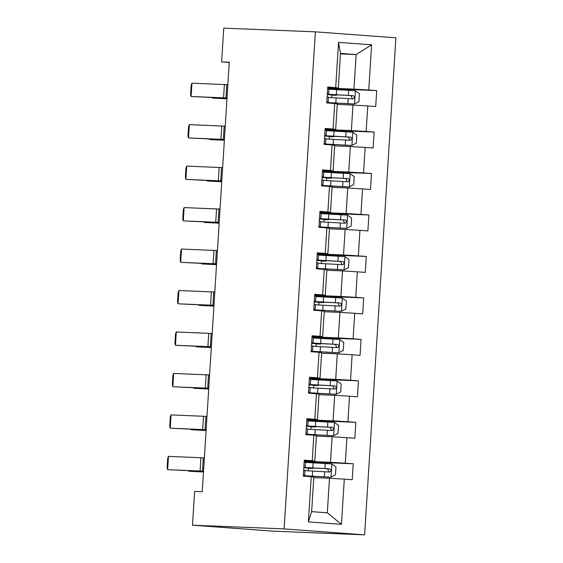 <?xml version="1.0" encoding="UTF-8"?>
<svg xmlns="http://www.w3.org/2000/svg" width="563" height="563" viewBox="0 0 563 563"><rect width="100%" height="100%" fill="white"/><g stroke="black" fill="none" stroke-linecap="round" stroke-linejoin="round"><path stroke-width="0.84" d="M364.613 534.85L395.888 37.805L315.379 31.852L284.104 528.896L364.613 534.85L272.992 531.148L192.483 525.195L284.104 528.896M340.439 53.928L356.14 54.569L340.467 53.408L338.3 87.962L327.757 86.976L326.758 102.923L334.696 103.515L333.092 129.026L325.154 128.441L324.147 144.388L332.093 144.972L330.481 170.49L322.543 169.906L321.536 185.853L329.482 186.437L327.877 211.955L319.932 211.371L318.932 227.318L326.871 227.902L325.266 253.42L317.328 252.836L316.322 268.783L324.26 269.367L322.655 294.885L314.717 294.301L313.711 310.248L321.656 310.832L320.051 336.35L312.106 335.766L311.107 351.713L319.045 352.297L317.441 377.815L309.495 377.224L308.496 393.178L316.434 393.762L314.83 419.28L306.891 418.689L305.885 434.643L313.83 435.227L312.226 460.745L304.28 460.154L303.274 476.101L311.219 476.692L308.376 521.88L341.452 524.322L327.307 512.802L329.482 478.247L313.781 477.614M335.703 87.561L338.546 42.38L371.615 44.822L368.772 90.01L376.717 90.601L332.325 88.806M341.452 524.322L344.296 479.141L352.234 479.725L353.24 463.778L345.295 463.187L346.899 437.676L354.845 438.26L355.851 422.313L347.906 421.729L349.51 396.211L357.456 396.795L358.455 380.848L350.517 380.264L352.121 354.746L360.06 355.33L361.066 339.383L353.121 338.799L354.725 313.281L362.671 313.865L363.677 297.918L355.732 297.334L357.336 271.816L365.281 272.401L366.281 256.454L358.342 255.869L359.947 230.351L367.885 230.943L368.892 214.989L360.946 214.404L362.558 188.886L370.496 189.478L371.503 173.524L363.557 172.94L365.162 147.422L373.107 148.013L374.106 132.066L366.168 131.475L367.773 105.957L375.711 106.548L376.717 90.601M192.483 525.195L194.608 491.436L202.244 491.745L229.268 62.212L221.632 61.909L229.247 62.472M334.696 103.515L337.293 103.909L335.689 129.427L325.118 128.997M337.258 104.436L352.959 105.07L351.354 130.581L325.083 129.525M335.689 129.427L333.092 129.026M367.773 105.957L352.959 105.07M366.168 131.475L351.354 130.581M332.093 144.972L334.682 145.374L333.078 170.892L322.508 170.462M334.654 145.894L350.348 146.535L348.743 172.046L322.472 170.99M333.078 170.892L330.481 170.49M365.162 147.422L350.348 146.535M363.557 172.94L348.743 172.046M329.482 186.437L332.079 186.839L330.474 212.357L319.897 211.927M332.043 187.359L347.744 188L346.139 213.511L319.868 212.448M330.474 212.357L327.877 211.955M362.558 188.886L347.744 188M360.946 214.404L346.139 213.511M326.871 227.902L329.468 228.304L327.863 253.822L317.293 253.392M329.432 228.824L345.133 229.458L343.529 254.976L317.258 253.913M327.863 253.822L325.266 253.42M359.947 230.351L345.133 229.458M358.342 255.869L343.529 254.976M324.26 269.367L326.857 269.768L325.252 295.286L314.682 294.857M326.829 270.289L342.522 270.923L340.918 296.441L314.647 295.378M325.252 295.286L322.655 294.885M357.336 271.816L342.522 270.923M355.732 297.334L340.918 296.441M321.656 310.832L324.253 311.233L322.641 336.744L312.071 336.322M324.218 311.754L339.918 312.388L338.314 337.906L312.036 336.843M322.641 336.744L320.051 336.35M354.725 313.281L339.918 312.388M353.121 338.799L338.314 337.906M319.045 352.297L321.642 352.698L320.037 378.209L309.46 377.787M321.607 353.219L337.307 353.853L335.703 379.371L309.432 378.308M320.037 378.209L317.441 377.815M352.121 354.746L337.307 353.853M350.517 380.264L335.703 379.371M316.434 393.762L319.031 394.156L317.426 419.674L306.856 419.252M318.996 394.684L334.696 395.317L333.092 420.835L306.821 419.773M317.426 419.674L314.83 419.28M349.51 396.211L334.696 395.317M347.906 421.729L333.092 420.835M313.83 435.227L316.427 435.621L314.816 461.139L304.245 460.717M316.392 436.149L332.093 436.782L330.488 462.3L304.21 461.238M314.816 461.139L312.226 460.745M346.899 437.676L332.093 436.782M345.295 463.187L330.488 462.3M311.219 476.692L313.816 477.086L311.642 511.64L308.376 521.88M344.296 479.141L329.482 478.247M221.632 61.909L223.75 28.15L315.379 31.852M311.642 511.64L327.307 512.802M338.3 87.962L327.722 87.532M327.694 88.06L353.965 89.123L356.14 54.569L371.615 44.822M340.467 53.408L338.546 42.38M368.772 90.01L353.965 89.123M308.813 462.568L308.862 461.801L304.196 461.456M353.24 463.778L308.848 461.984M308.292 470.809L308.461 468.156M311.416 421.103L311.466 420.336L306.807 419.991M310.903 429.344L311.065 426.691M355.851 422.313L311.459 420.519M314.027 379.638L314.077 378.871L309.418 378.526M313.507 387.879L313.675 385.226M358.455 380.848L314.063 379.054M316.638 338.173L316.688 337.406L312.022 337.061M316.117 346.414L316.286 343.761L317.433 343.894L311.628 343.381M361.066 339.383L316.673 337.589M319.242 296.708L319.291 295.941L314.633 295.603M318.728 304.949L318.89 302.296L320.044 302.43L314.238 301.916M363.677 297.918L319.284 296.124M321.853 255.243L321.902 254.483L317.243 254.138M321.332 263.484L321.501 260.831L322.648 260.965L316.842 260.451M366.281 256.454L321.888 254.659M324.464 213.785L324.513 213.018L319.854 212.673M323.943 222.019L324.112 219.366M368.892 214.989L324.499 213.201M327.068 172.32L327.117 171.553L322.458 171.208M326.554 180.554L326.723 177.901M371.503 173.524L327.11 171.736M329.679 130.855L329.728 130.088L325.069 129.743M329.165 139.089L329.327 136.436M374.106 132.066L329.714 130.271M332.29 89.39L332.339 88.623L327.68 88.278M331.769 97.631L331.938 94.978M303.337 475.165L304.667 475.313L303.316 475.524M203.539 471.168L167.626 469.662L203.524 471.393M304.175 461.878L305.505 462.026L305.188 467.079L303.858 466.924M204.369 457.881L168.464 456.375L167.626 469.662L167.112 467.691L167.697 458.388L168.464 456.375M303.83 467.283L305.181 467.079L305.505 462.026M303.654 470.119L304.984 470.267L304.66 475.313L304.984 470.267M307.321 467.635L313.063 468.5L308.827 468.381A1.598 0.915 -85.8 0 0 308.44 468.507M303.295 475.77L330.931 477.199L335.457 474.862L335.956 466.889L331.769 463.912L305.477 462.406M330.931 477.199L303.309 475.636M303.281 476.009L309.059 476.53M203.482 471.977L188.718 471.231L188.732 470.745L188.718 471.231L203.496 471.773M303.295 475.876L311.585 476.748M304.963 470.647L329.432 472.019C331.424 471.097 331.494 470.035 329.629 468.831L303.823 467.396M303.802 467.769L308.482 468.156M307.299 467.973L303.809 467.635M303.816 467.529L327.434 468.747L328.722 471.308M305.948 433.7L307.278 433.848L305.92 434.059M206.142 429.703L170.237 428.197L206.128 429.928M306.779 420.413L308.109 420.561L307.792 425.607M206.98 416.416L171.068 414.91L170.237 428.197L169.723 426.226L170.308 416.923L171.068 414.91M306.441 425.818L307.792 425.614L306.462 425.459M306.265 428.654L307.595 428.802L307.271 433.848M308.552 392.235L309.882 392.39L308.531 392.594M208.753 388.238L172.841 386.732L208.739 388.463M309.39 378.948L310.72 379.096L310.403 384.149L309.073 384.001M209.591 374.951L173.678 373.445L172.841 386.732L172.327 384.761L172.918 375.458L173.678 373.445M309.052 384.36L310.396 384.149L310.72 379.096M308.869 387.189L310.199 387.337L309.882 392.383L310.199 387.337M309.931 426.17L315.674 427.035L311.438 426.916A1.598 0.915 -85.8 0 0 311.043 427.043M305.906 434.305L333.542 435.734L338.06 433.397L338.567 425.424L334.38 422.447L308.088 420.941M333.542 435.734L305.913 434.172M305.892 434.545L311.67 435.065M206.093 430.512L191.321 429.766L191.343 429.28L191.321 429.766L206.107 430.308M305.899 434.411L314.196 435.283M307.567 429.182L332.043 430.554C334.035 429.632 334.098 428.57 332.24 427.366L306.434 425.938M306.413 426.304L311.093 426.691M309.91 426.508L306.42 426.177M306.427 426.064L330.045 427.282L331.325 429.843M312.542 384.705L318.278 385.571L314.041 385.451A1.598 0.915 -85.8 0 0 313.654 385.578M308.517 392.84L336.153 394.269L340.671 391.932L341.171 383.959L336.991 380.982L310.699 379.476M336.153 394.269L308.524 392.707M308.503 393.08L314.281 393.6M208.704 389.047L193.932 388.301L193.946 387.823L193.932 388.301L208.718 388.843M308.51 392.946L316.8 393.819M310.178 387.717L334.647 389.096C336.646 388.167 336.709 387.105 334.851 385.901L309.045 384.473M309.017 384.846L313.697 385.226M312.521 385.043L309.031 384.712M309.031 384.606L332.656 385.817L333.936 388.379M311.163 350.77L312.493 350.925L311.142 351.129M211.364 346.773L175.452 345.267L211.35 346.998M312.001 337.483L313.331 337.631L313.014 342.684L311.684 342.536M212.202 333.486L176.289 331.98L175.452 345.267L174.938 343.296L175.522 333.993L176.289 331.98M311.656 342.895L313.007 342.684M311.48 345.724L312.81 345.872L312.493 350.918L312.81 345.872M313.774 309.305L315.104 309.46L313.746 309.671M213.968 305.308L178.063 303.802L213.954 305.533M314.604 296.018L315.934 296.173L315.618 301.219L314.288 301.071M214.806 292.021L178.9 290.515L178.063 303.802L177.549 301.831L178.133 292.528L178.9 290.515M314.267 301.43L315.618 301.219L315.934 296.166M314.091 304.259L315.421 304.407L315.097 309.453M316.378 267.847L317.708 267.995L316.357 268.206M216.579 263.843L180.667 262.344L216.565 264.068M317.215 254.553L318.545 254.708L318.229 259.754L316.899 259.606M217.417 250.556L181.504 249.05L180.667 262.344L180.153 260.366L180.744 251.063L181.504 249.05M316.878 259.965L318.229 259.754L318.545 254.701M316.695 262.794L318.025 262.942L317.708 267.988L318.025 262.942M315.146 343.24L320.889 344.106L316.652 343.986A1.598 0.915 -85.8 0 0 316.265 344.113M311.128 351.375L338.757 352.804L343.282 350.475L343.782 342.494L339.595 339.517L313.302 338.011M338.757 352.804L311.135 351.249M311.107 351.615L316.885 352.135M211.308 347.582L196.543 346.836L196.557 346.358L196.543 346.836L211.322 347.378M311.121 351.488L319.411 352.354M312.789 346.252L337.258 347.631C339.25 346.702 339.32 345.64 337.462 344.436L311.649 343.008M315.125 343.578L311.635 343.247M311.642 343.141L335.259 344.352L336.547 346.914M317.757 301.782L323.5 302.641L319.263 302.521A1.598 0.915 -85.8 0 0 318.869 302.648M313.732 309.91L341.368 311.346L345.886 309.01L346.393 301.036L342.205 298.052L315.913 296.546M341.368 311.346L313.739 309.784M313.718 310.15L319.495 310.677M199.182 304.893L199.154 305.371L213.933 305.913M199.168 304.893L199.154 305.371L213.919 306.117M313.725 310.023L322.022 310.889M315.393 304.787L339.869 306.166C341.861 305.237 341.924 304.175 340.066 302.971L314.26 301.543M317.736 302.113L314.245 301.782M314.253 301.677L337.87 302.887L339.151 305.449M320.368 260.317L326.111 261.183L321.874 261.056A1.598 0.915 -85.8 0 0 321.48 261.183M316.343 268.452L343.979 269.881L348.497 267.545L348.997 259.571L344.816 256.587L318.524 255.081M343.979 269.881L316.35 268.319M316.329 268.692L322.106 269.213M201.793 263.428L201.758 263.913L216.544 264.448M201.772 263.428L201.758 263.913L216.53 264.652M316.336 268.558L324.633 269.424M318.004 263.322L342.473 264.701C344.472 263.773 344.535 262.71 342.677 261.514L316.87 260.078M320.347 260.648L316.856 260.317M316.863 260.212L340.481 261.422L341.762 263.991M318.989 226.382L320.319 226.53L318.968 226.741M219.19 222.385L183.278 220.879L219.176 222.603M319.826 213.088L321.156 213.236L320.833 218.282M220.027 209.091L184.115 207.585L183.278 220.879L182.764 218.901L183.348 209.605L184.115 207.585M319.481 218.5L320.84 218.289L319.51 218.141M319.305 221.329L320.636 221.477L320.319 226.523L320.636 221.477M322.972 218.852L328.715 219.718L324.478 219.591A1.598 0.915 -85.8 0 0 324.091 219.725M318.954 226.988L346.59 228.416L351.108 226.08L351.608 218.106L347.42 215.122L321.128 213.616M346.59 228.416L318.961 226.854M318.932 227.227L324.71 227.748M204.397 221.963L204.369 222.448L219.148 222.983M204.383 221.963L204.369 222.448L219.141 223.187M318.947 227.093L327.237 227.959M320.614 221.857L345.084 223.237C347.075 222.308 347.146 221.245 345.288 220.049L319.474 218.613M319.453 218.986L324.133 219.373M322.951 219.19L319.46 218.852M319.467 218.747L343.085 219.957L344.373 222.526M321.6 184.917L322.93 185.065L321.572 185.276M221.794 180.92L185.889 179.414L221.78 181.138M322.437 171.624L323.767 171.771L323.444 176.824L322.113 176.676M222.631 167.626L186.726 166.12L185.889 179.414L185.375 177.444L185.959 168.14L186.726 166.12M322.092 177.035L323.444 176.824L323.767 171.771M321.916 179.864L323.246 180.012L322.923 185.058L323.246 180.012M325.583 177.387L331.325 178.253L327.089 178.126A1.598 0.915 -85.8 0 0 326.695 178.26M321.557 185.523L349.194 186.951L353.712 184.615L354.218 176.641L350.031 173.657L323.739 172.158M349.194 186.951L321.564 185.389M321.543 185.762L327.321 186.283M221.745 181.722L206.98 180.983L206.994 180.498L206.98 180.983L221.759 181.518M321.55 185.628L329.848 186.494M323.218 180.392L347.695 181.772C349.686 180.843 349.757 179.78 347.892 178.584L322.085 177.148M322.064 177.521L326.744 177.908M325.562 177.725L322.071 177.387M322.078 177.282L345.696 178.492L346.977 181.061M324.204 143.452L325.534 143.6L324.182 143.811M224.405 139.455L188.492 137.949L224.391 139.673M325.041 130.159L326.371 130.313L326.054 135.359L324.724 135.211M225.242 126.161L189.33 124.655L188.492 137.949L187.986 135.979L188.57 126.675L189.33 124.655M324.703 135.57L326.054 135.366L326.371 130.306M324.527 138.399L325.857 138.547L325.534 143.593L325.857 138.547M328.194 135.922L333.936 136.788L329.7 136.661A1.598 0.915 -85.8 0 0 329.306 136.795M324.168 144.058L351.805 145.486L356.323 143.15L356.822 135.176L352.642 132.192L326.35 130.693M351.805 145.486L324.175 143.924M324.154 144.297L329.932 144.818M224.356 140.257L209.584 139.518L209.598 139.033L209.584 139.518L224.37 140.06M324.161 144.163L332.459 145.029M325.829 138.927L350.299 140.307C352.297 139.378 352.361 138.315 350.503 137.119L324.696 135.683M324.668 136.056L329.348 136.443M328.173 136.26L324.682 135.922M324.689 135.817L348.307 137.027L349.588 139.596M326.814 101.987L328.145 102.135L326.793 102.346M227.016 97.99L191.103 96.484L227.002 98.208M327.652 88.694L328.982 88.848L328.658 93.894L327.335 93.747M227.853 84.696L191.941 83.19L191.103 96.484L190.59 94.514L191.174 85.21L191.941 83.19M327.314 94.105L328.665 93.894L328.982 88.848M327.131 96.935L328.461 97.082L328.145 102.128M330.798 94.457L336.54 95.323L332.304 95.196A1.598 0.915 -85.8 0 0 331.917 95.33M326.779 102.593L354.416 104.021L358.934 101.685L359.433 93.711L355.246 90.727L328.961 89.228M354.416 104.021L326.786 102.459M326.765 102.832L332.536 103.353M226.966 98.799L212.195 98.053L212.209 97.568L212.195 98.053L226.973 98.595M326.772 102.698L335.062 103.571M328.44 97.469L352.91 98.842C354.901 97.913 354.971 96.85 353.114 95.654L327.307 94.218M327.279 94.591L331.959 94.978M330.777 94.795L327.286 94.457M327.293 94.352L350.911 95.562L352.199 98.131M202.469 471.154L203.306 457.867M200.076 471.076L200.907 457.789M308.447 468.353L308.827 468.381M331.051 477.142L331.874 463.982M312.845 467.853L313.162 462.807M310.889 467.811L310.86 468.268M310.375 476.052L310.347 476.509M312.324 476.094L312.641 471.041M324.914 468.536L325.231 463.49M324.394 476.777L324.71 471.731M327.434 468.747L329.629 468.831M205.08 429.689L205.917 416.402M202.68 429.611L203.517 416.324M207.691 388.224L208.521 374.937M205.291 388.146L206.128 374.859M311.058 426.888L311.438 426.916M333.655 435.678L334.485 422.517M315.449 426.388L315.766 421.342M313.5 426.346L313.471 426.803M312.979 434.587L312.951 435.044M314.935 434.629L315.252 429.583M327.525 427.071L327.842 422.025M327.004 435.312L327.321 430.266M330.045 427.282L332.24 427.366M313.661 385.423L314.041 385.451M336.266 394.213L337.096 381.06M318.06 384.923L318.376 379.877M316.11 384.881L316.082 385.338M315.59 393.122L315.561 393.579M317.539 393.164L317.856 388.118M330.129 385.613L330.446 380.56M329.615 393.847L329.932 388.801M332.656 385.817L334.851 385.901M210.295 346.766L211.132 333.472M207.902 346.681L208.732 333.395M212.905 305.301L213.743 292.007M210.506 305.216L211.343 291.93M215.516 263.836L216.347 250.542M213.117 263.751L213.954 250.465M316.272 343.958L316.652 343.986M338.877 352.748L339.7 339.595M320.671 343.458L320.987 338.412M318.714 343.416L318.686 343.873M318.201 351.657L318.172 352.114M320.15 351.699L320.467 346.653M332.74 344.148L333.057 339.095M332.219 352.382L332.543 347.336M335.259 344.352L337.462 344.436M318.883 302.493L319.263 302.521M341.481 311.283L342.311 298.13M323.275 302L323.591 296.947M321.325 301.951L321.297 302.408M320.804 310.192L320.776 310.649M322.761 310.234L323.078 305.188M335.351 302.683L335.668 297.63M334.83 310.917L335.147 305.871M337.87 302.887L340.066 302.971M321.487 261.028L321.874 261.056M344.092 269.818L344.922 256.665M325.886 260.535L326.202 255.482M323.936 260.486L323.908 260.943M323.415 268.727L323.387 269.184M325.365 268.769L325.681 263.723M337.955 261.218L338.279 256.165M337.441 269.459L337.758 264.406M340.481 261.422L342.677 261.514M218.12 222.371L218.958 209.077M215.728 222.286L216.558 209M324.098 219.563L324.478 219.591M346.702 228.353L347.526 215.2M328.496 219.07L328.813 214.017M326.54 219.021L326.512 219.479M326.026 227.262L325.998 227.719M327.976 227.304L328.292 222.258M340.566 219.753L340.882 214.7M340.045 227.994L340.369 222.941M343.085 219.957L345.288 220.049M220.731 180.906L221.569 167.612M218.331 180.822L219.169 167.535M326.709 178.098L327.089 178.126M349.306 186.888L350.137 173.735M331.1 177.605L331.417 172.552M329.151 177.556L329.123 178.014M328.637 185.797L328.602 186.254M330.587 185.846L330.903 180.793M343.177 178.288L343.493 173.235M342.656 186.529L342.973 181.476M345.696 178.492L347.892 178.584M223.342 139.441L224.173 126.147M220.942 139.357L221.78 126.07M329.313 136.633L329.7 136.661M351.917 145.423L352.748 132.27M333.711 136.14L334.028 131.088M331.762 136.091L331.734 136.549M331.241 144.332L331.213 144.79M333.19 144.381L333.514 139.328M345.781 136.823L346.104 131.77M345.267 145.064L345.583 140.011M348.307 137.027L350.503 137.119M225.946 97.976L226.783 84.689M223.553 97.899L224.391 84.605M331.924 95.168L332.304 95.196M354.528 103.965L355.352 90.805M336.322 94.675L336.639 89.623M334.373 94.626L334.338 95.084M333.852 102.867L333.824 103.325M335.801 102.916L336.118 97.863M348.391 95.358L348.708 90.305M347.878 103.599L348.194 98.546M350.911 95.562L353.114 95.654M313.063 468.5L313.098 467.93M312.542 476.741L312.585 476.171M307.278 433.848L307.595 428.802M307.792 425.614L308.109 420.561M315.674 427.035L315.709 426.465M315.153 435.276L315.189 434.706M318.278 385.571L318.32 385.001M317.764 393.811L317.799 393.241M313.014 342.684L313.331 337.631M315.104 309.46L315.421 304.407M320.889 344.106L320.924 343.536M320.368 352.347L320.41 351.776M323.5 302.641L323.535 302.071M322.979 310.882L323.014 310.312M326.111 261.183L326.146 260.606M325.59 269.417L325.625 268.847M320.84 218.289L321.156 213.236M328.715 219.718L328.75 219.141M328.201 227.952L328.236 227.382M331.325 178.253L331.361 177.676M330.805 186.494L330.84 185.917M333.936 136.788L333.972 136.211M333.416 145.029L333.451 144.452M328.145 102.135L328.461 97.082M336.54 95.323L336.575 94.746M336.027 103.564L336.062 102.987"/></g></svg>
